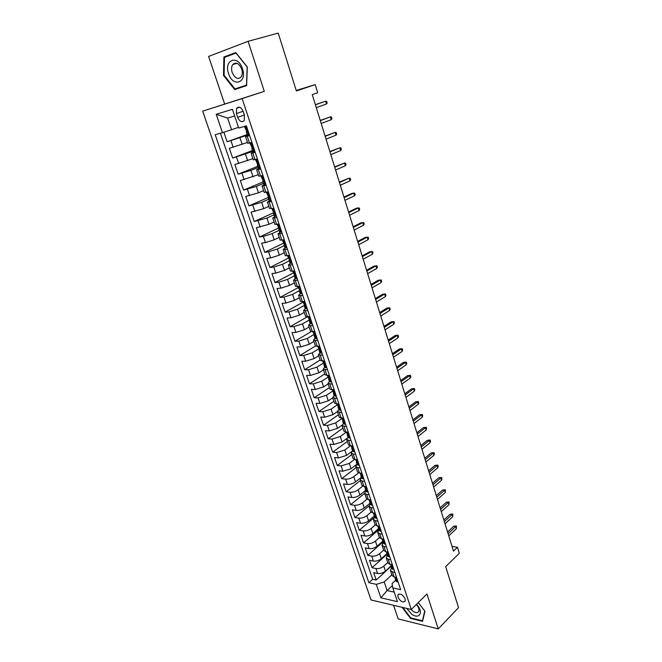 <?xml version="1.0" encoding="UTF-8"?>
<svg xmlns="http://www.w3.org/2000/svg" width="662" height="662" viewBox="0 0 662 662"><rect width="100%" height="100%" fill="white"/><g stroke="black" fill="none" stroke-linecap="round" stroke-linejoin="round"><path stroke-width="0.99" d="M405.144 598.829C402.595 594.377 400.179 593.094 397.895 594.972L397.986 597.198C400.518 601.634 402.935 602.917 405.235 601.038L405.144 598.829M393.567 605.291L398.16 618.912L438.252 628.9L458.543 607.666L445.675 566.664L459.32 553.291L457.475 547.284L452.014 546.365M202.68 111.158L371.034 599.954L411.284 609.479L242.135 98.588L202.68 111.158L264.287 91.348L248.093 41.309L208.613 56.436L224.641 103.984M248.093 41.309L278.23 33.1L296.386 90.959L315.195 84.612L296.228 90.462M223.88 132.218L227.14 141.784L247.149 134.502M247.497 142.438L229.358 148.313L232.668 158.053L252.479 150.497M252.909 158.665L234.869 164.507L238.146 174.156L257.758 166.328M258.279 174.727L240.323 180.552L243.566 190.102L262.98 182.009M263.584 190.631L258.461 192.816L245.726 196.432L248.937 205.882L268.151 197.533M268.846 206.379L263.766 208.629L251.072 212.154L254.258 221.513L274.085 212.543M274.051 221.969L269.029 224.294L256.368 227.72L259.521 236.996L279.074 227.794M279.207 237.41L274.233 239.801L265.462 242.582L261.614 243.144L264.734 252.321L283.708 243.062L282.351 240.141M284.312 252.702L279.389 255.151L270.659 257.923L266.803 258.403L269.897 267.498L288.351 258.163M289.368 267.845L284.495 270.361L275.806 273.108L271.95 273.53L275.011 282.525L293.283 272.959M294.375 282.839L289.551 285.421L280.903 288.152L277.039 288.5L280.076 297.412L298.173 287.614M299.34 297.693L294.557 300.333L285.951 303.047L282.086 303.328L285.09 312.158L303.006 302.137M304.247 312.406L299.522 315.104L290.949 317.801L287.076 318.017L290.055 326.763L307.193 316.875M309.113 326.978L304.429 329.734L295.897 332.407L292.025 332.564L294.979 341.228L311.09 331.645M313.937 341.41L309.295 344.223L300.805 346.888L296.932 346.979L299.853 355.56L315.468 345.986M318.712 355.709L314.111 358.581L305.662 361.22L301.789 361.253L304.677 369.752L320.143 360.004M323.437 369.868L318.885 372.797L310.47 375.42L306.597 375.395L309.46 383.819L324.777 373.881M328.12 383.902L323.619 386.881L315.244 389.496L311.363 389.405L314.202 397.746L329.37 387.634M332.763 397.804L328.302 400.841L319.961 403.431L316.08 403.282L318.894 411.549L333.921 401.263M337.372 411.574L332.945 414.66L324.645 417.242L320.764 417.035L323.544 425.227L338.431 414.768M342.014 425.153L337.546 428.364L329.279 430.921L325.398 430.664L328.153 438.774L342.899 428.157M346.756 438.509L342.097 441.935L333.871 444.475L329.982 444.161L332.721 452.204L347.327 441.422M351.712 451.542L346.615 455.382L338.423 457.905L334.533 457.541L337.248 465.51L351.721 454.562M356.992 464.153L351.092 468.704L342.933 471.212L339.043 470.798L341.733 478.692L356.073 467.595M361.369 477.294L355.519 481.903C352.945 483.699 350.239 484.534 347.401 484.402L343.512 483.93L346.176 491.758L360.385 480.504M365.705 490.31L359.913 494.994C357.356 496.806 354.667 497.634 351.828 497.476L347.939 496.955L350.579 504.709L364.654 493.306M370.008 503.219L364.265 507.961C361.733 509.798 359.052 510.617 356.222 510.427L352.333 509.856L354.948 517.535L368.982 505.917M374.27 516.004L368.585 520.812C366.069 522.666 363.397 523.485 360.567 523.261L356.677 522.641L359.267 530.254L373.6 518.139M378.498 528.681L372.863 533.547C370.364 535.426 367.708 536.237 364.878 535.98L360.989 535.31L363.562 542.865L378.821 529.674M382.686 541.251L377.1 546.167C374.626 548.07 371.978 548.872 369.148 548.591L365.267 547.879L367.807 555.36L382.934 542.013M386.831 553.705L381.304 558.678C378.846 560.598 376.206 561.401 373.385 561.086L369.495 560.325L372.019 567.748L387.013 554.251M292.629 264.866L288.4 264.932L290.295 263.352M287.449 249.284L283.228 249.458L285.289 247.894M282.211 233.537L278.007 233.827L280.299 232.246M276.923 217.632L272.736 218.038L275.359 216.4M271.577 201.571L267.415 202.092L271.089 200.098M266.182 185.343L262.036 185.981L265.768 184.094M260.729 168.951L256.599 169.704L260.389 167.925M255.226 152.384L251.113 153.27L254.961 151.59M315.195 84.612L317.694 92.746L312.265 94.633L453.495 551.148L457.475 547.284M236.375 113.566L237.633 117.331C239.677 121.626 241.87 122.693 244.228 120.525L244.477 115.296L243.211 111.489C241.175 107.194 238.982 106.119 236.632 108.262L236.375 113.566L243.136 111.266M395.669 580.218L392.028 583.636L392.847 587.972L400.651 589.685L246.396 125.854L238.701 128.047L232.42 109.288L216.209 114.311L222.457 132.673L215.191 134.742L368.875 582.717L376.306 584.347L384.2 581.948L387.105 590.545L394.238 592.142M392.847 587.972L397.432 601.65L380.898 597.819L376.306 584.347M387.767 562.526L383.803 566.134C381.362 568.062 378.73 568.865 375.908 568.534L372.019 567.748M390.944 566.051L385.466 571.083L383.803 566.134M383.629 550.122L379.624 553.689C377.166 555.6 374.518 556.403 371.696 556.105L367.807 555.36M383.877 539.257L381.42 538.835L379.434 537.569L375.412 541.135C372.929 543.022 370.273 543.833 367.443 543.56L363.562 542.865M375.263 524.949L371.159 528.466C368.651 530.336 365.987 531.147 363.157 530.907L359.267 530.254M371.084 512.148L366.864 515.681C364.34 517.535 361.667 518.354 358.837 518.139L354.948 517.535M366.913 499.198L362.536 502.789C359.987 504.618 357.298 505.437 354.468 505.255L350.579 504.709M362.759 486.09L358.167 489.772C355.602 491.576 352.896 492.412 350.066 492.263L346.176 491.758M358.622 472.834L353.756 476.64C351.166 478.427 348.452 479.263 345.622 479.139L341.733 478.692M354.518 459.403L349.304 463.392L341.137 465.907L337.248 465.51M350.455 445.807L344.811 450.011L336.61 452.551L332.721 452.204M346.325 432.129L340.285 436.515L332.043 439.072L328.153 438.774M341.807 418.574L335.708 422.894L327.425 425.459L323.544 425.227M337.248 404.896L331.091 409.149L322.775 411.731L318.894 411.549M332.647 391.093L326.432 395.272L318.083 397.87L314.202 397.746M329.006 377.919L328.584 378.896L329.072 379.252L328.013 377.183L321.732 381.262L313.341 383.877L309.46 383.819M323.412 363.041L316.982 367.129L308.55 369.76L304.677 369.752M318.943 348.684L312.191 352.854L303.726 355.502L299.853 355.56M314.376 334.236L307.358 338.447L298.843 341.112L294.979 341.228M309.684 319.705L302.468 323.9L293.92 326.581L290.055 326.763M304.537 305.273L297.536 309.212L288.955 311.918L285.09 312.158M299.216 290.759L292.563 294.383L283.932 297.106L280.076 297.412M294.259 275.872L287.531 279.414L278.868 282.153L275.011 282.525M289.244 260.845L282.459 264.295L273.754 267.051L269.897 267.498M284.188 245.668L277.337 249.028L268.582 251.8L264.734 252.321M279.083 230.343L272.156 233.612L263.368 236.408L259.521 236.996M273.927 214.869L266.927 218.046L254.258 221.513M268.722 199.237L261.647 202.324L248.937 205.882M263.459 183.457L256.318 186.444L243.566 190.102M258.147 167.511L250.931 170.407L238.146 174.156M252.785 151.416L232.668 158.053M249.657 135.652L245.561 136.653L249.475 135.089M247.687 135.031L227.14 141.784M220.429 133.252L372.656 579.258L376.198 580.02L391.052 566.382M385.466 571.083C383.033 573.019 380.402 573.822 377.58 573.482L373.699 572.671L376.198 580.02M251.891 142.363L247.787 143.323L245.561 136.653M251.113 153.27L253.314 159.865L257.435 159.029M256.599 169.704L258.784 176.233L262.922 175.529M262.036 185.981L264.196 192.443L268.35 191.856M267.415 202.092L269.55 208.489L271.776 208.373M272.736 218.038L274.854 224.368L279.041 224.013M278.007 233.827L280.1 240.099L284.312 239.859M283.228 249.458L285.305 255.664L289.526 255.532M288.4 264.932L290.452 271.081L294.689 271.064M297.759 280.299L293.514 280.258L295.302 278.652M293.514 280.258L295.55 286.348L299.803 286.431M302.84 295.583L298.579 295.434L300.283 293.779M298.579 295.434L300.598 301.467L304.859 301.649M307.871 310.71L303.601 310.461L305.24 308.757M303.601 310.461L305.596 316.428L309.874 316.726M312.861 325.696L308.566 325.34L310.155 323.586M308.566 325.34L310.544 331.257L314.839 331.645M317.793 340.533L313.49 340.078L315.046 338.257M313.49 340.078L315.443 345.936L319.754 346.425M322.675 355.229L318.364 354.675L319.887 352.796M318.364 354.675L320.3 360.476L324.57 361.063M327.516 369.777L323.188 369.131L324.686 367.187M323.188 369.131L325.108 374.874L329.444 375.561M332.307 384.192L327.971 383.455L329.436 381.453M327.971 383.455L329.875 389.14L334.219 389.918M337.057 398.466L332.713 397.639L334.144 395.578M332.713 397.639L334.591 403.274L338.944 404.143M341.757 412.608L337.405 411.69L338.803 409.571M337.405 411.69L339.267 417.267L343.628 418.227M346.416 426.618L342.047 425.608L343.421 423.432M342.047 425.608L343.892 431.136L345.804 432.021L348.27 432.178M351.034 440.495L348.568 440.304L346.656 439.394L347.997 437.16M346.656 439.394L348.485 444.872L350.405 445.807L352.863 446.006M355.602 454.24L353.144 454.016L351.216 453.056L352.532 450.772M351.216 453.056L353.028 458.485L354.956 459.469L357.422 459.701M360.136 467.852L357.67 467.604L355.734 466.586L357.025 464.252M355.734 466.586L357.53 471.965L359.474 472.999L361.932 473.264M364.621 481.348L362.155 481.059L360.211 480L361.477 477.608M360.211 480L361.99 485.329L363.943 486.413L366.4 486.711M369.065 494.713L366.599 494.398L364.646 493.289L365.887 490.84M364.646 493.289L366.409 498.569L368.37 499.694L370.828 500.025M373.467 507.961L371.01 507.605L369.048 506.455L370.257 503.956M369.048 506.455L370.794 511.685L372.756 512.86L375.222 513.224M377.837 521.085L375.371 520.704L373.401 519.496L374.584 516.956M373.401 519.496L375.131 524.685L377.108 525.901L379.566 526.298M382.156 534.085L379.698 533.671L377.721 532.43L378.879 529.84M386.442 546.969L383.985 546.531L381.999 545.24L383.132 542.6M381.999 545.24L383.695 550.329L385.689 551.645L388.147 552.091M390.688 559.746L388.23 559.274L386.236 557.934L387.344 555.253M386.236 557.934L387.924 562.981L389.918 564.338L392.376 564.818M394.9 572.398L392.442 571.902L390.439 570.52L391.523 567.789M390.439 570.52L392.111 575.526L394.113 576.916L396.571 577.429M234.654 115.949L227.637 118.059L231.576 129.735L222.457 132.673M238.452 127.303L231.576 129.735M264.287 91.348L242.135 98.588M438.252 628.9L426.949 593.963L411.284 609.479M392.392 585.564L387.105 590.545L380.898 597.819M391.879 574.823L384.2 581.948M372.656 579.258L368.875 582.717M227.637 118.059L216.209 114.311M223.491 75.427L234.704 89.552L246.628 85.597L247.307 67.011L235.78 52.563L223.888 57.023L223.491 75.427L224.112 75.245M402.082 607.302L410.506 618.382L422.579 621.345L424.946 611.274L418.285 602.544M236.077 52.935L229.027 55.691M229.035 55.575L223.888 57.023M410.937 617.952L410.506 618.382M246.752 126.922L244.559 126.715L246.421 125.912M245.602 126.475L246.496 126.152M249.284 134.535L247.34 135.073L246.289 131.904L246.852 131.672L244.559 126.715M248.391 134.858L249.078 133.898M246.876 131.614L246.289 131.904M326.457 103.992L327.169 102.999L326.689 101.427L325.588 101.162L326.457 103.992L316.304 107.666M315.418 104.803L325.588 101.162L315.377 104.679M242.482 68.732C238.047 54.251 223.508 59.729 228.589 73.639C232.85 87.756 247.439 82.94 242.482 68.732M241.704 69.088C238.999 63.221 236.003 61.715 232.718 64.553C231.402 66.622 231.228 69.253 232.188 72.448C234.894 78.298 237.89 79.788 241.183 76.908C242.474 74.864 242.648 72.257 241.704 69.088M246.645 85.117L234.96 88.915L224.095 75.228L224.484 57.395L236.003 53.076L247.174 67.069L246.512 85.075L234.96 88.915M406.658 608.386L411.59 614.079C418.632 619.524 423.63 613.318 417.887 605.962L416.497 604.315M411.011 609.412L412.997 611.249C415.852 613.095 417.796 613.103 418.831 611.274C419.336 609.719 418.831 607.857 417.308 605.689L416.299 604.505M422.803 620.402L422.439 620.774L410.738 617.903L402.81 607.476M418.276 602.552L424.731 611.018L422.439 620.774M252.321 143.654L250.112 143.389L251.932 142.495M251.171 143.199L252.057 142.868M254.812 151.159L252.867 151.664L251.825 148.528L252.404 148.321L250.112 143.389M253.927 151.499L254.613 150.564M252.454 148.164L251.825 148.528M331.248 119.656L331.952 118.647L331.48 117.083L330.388 116.851L331.248 119.656L321.194 123.488M320.317 120.65L330.388 116.851L320.259 120.451M257.832 160.221L255.615 159.898L256.889 159.161M256.674 159.749L257.559 159.401M260.29 167.61L258.337 168.082L257.303 164.979L257.899 164.805L255.615 159.898M259.413 167.966L260.1 167.056M257.965 164.548L257.303 164.979M335.998 135.172L336.685 134.138L336.213 132.599L335.146 132.392L335.998 135.172L326.043 139.144M325.174 136.339L335.146 132.392L325.092 136.082M263.277 176.613L261.051 176.233L261.631 175.811M262.135 176.133L263.004 175.778M265.702 183.904L263.757 184.342L262.731 181.264L263.344 181.115L261.051 176.233M264.841 184.268L265.528 183.382M263.41 180.767L262.731 181.264M340.698 150.539L341.377 149.488L340.913 147.957L339.854 147.783L340.698 150.539L330.843 154.66M329.982 151.879L339.854 147.783L329.883 151.557M268.681 192.849L266.587 192.212M267.531 192.352L268.391 191.98M271.064 200.023L269.12 200.429L268.102 197.384L268.722 197.268L266.447 192.402M270.212 200.404L270.907 199.543M268.797 196.821L268.102 197.384M345.349 165.765L346.019 164.689L345.564 163.175L344.521 163.034L345.349 165.765L335.593 170.026M334.74 167.271L344.521 163.034L334.624 166.89M276.377 215.986L274.424 216.358L273.423 213.346L274.06 213.255L271.776 208.414M275.524 216.375L276.228 215.547M274.018 208.911L272.876 208.406M274.118 212.725L273.423 213.346M349.966 180.842L350.628 179.75L350.165 178.252L349.139 178.144L349.966 180.842L340.301 185.244M339.457 182.513L349.139 178.144L339.316 182.075M279.314 224.815L277.138 224.327M278.164 224.302L278.636 224.087M281.631 231.791L279.678 232.13L278.685 229.143L279.339 229.077L277.088 224.335M280.787 232.188L281.491 231.386M279.372 228.464L278.685 229.143M354.534 195.786L355.188 194.669L354.733 193.18L353.715 193.105L354.534 195.786L344.968 200.321M344.132 197.615L353.715 193.105L351.721 193.47L343.975 197.111M284.544 240.563L282.691 240.091M286.836 247.439L284.883 247.745L283.899 244.791L284.561 244.75L283.708 243.062M286.001 247.845L286.712 247.067M284.577 244.063L283.899 244.791M359.061 210.582L359.698 209.449L359.251 207.976L358.25 207.934L359.061 210.582L349.586 215.258M348.758 212.576L358.25 207.934L356.255 208.265L348.584 212.014M291.983 262.93L290.039 263.203L289.062 260.282L289.733 260.265L287.565 255.78M291.164 263.352L291.876 262.591M289.733 256.153L288.649 255.648M289.716 259.504L289.062 260.282M363.546 225.254L364.174 224.095L363.728 222.639L362.743 222.622L363.546 225.254L354.162 230.053M353.343 227.397L362.743 222.622L360.749 222.92L353.152 226.776M297.089 278.272L295.136 278.512L294.168 275.615L294.855 275.632L292.728 271.271M296.27 278.702L296.981 277.966M294.863 271.594L293.928 271.147M294.805 274.796L294.168 275.615M367.998 239.776L368.61 238.601L368.171 237.162L367.195 237.178L367.998 239.776L358.696 244.708M357.885 242.085L367.195 237.178L365.201 237.443L357.67 241.407M302.137 293.456L300.184 293.671L299.232 290.8L299.927 290.841L297.834 286.613M301.334 293.903L302.046 293.183M299.944 286.878L299.158 286.489M299.845 289.948L299.232 290.8M372.4 254.175L373.004 252.983L372.565 251.552L371.605 251.593L372.4 254.175L363.19 259.231M362.379 256.624L371.605 251.593L369.611 251.833L362.155 255.896M307.135 308.5L305.19 308.682L304.239 305.844L304.95 305.91L302.898 301.798M306.341 308.955L307.06 308.26M304.983 302.013L304.338 301.69M304.826 304.959L304.239 305.844M376.761 268.441L377.357 267.225L376.926 265.81L375.975 265.884L376.761 268.441L367.642 273.621M366.839 271.039L375.975 265.884L373.989 266.091L366.599 270.253M312.092 323.395L310.139 323.544L309.204 320.731L309.932 320.83L307.904 316.833M311.305 323.859L312.025 323.188M309.965 316.999L309.468 316.75M309.758 319.82L309.204 320.731M371.258 285.322L380.311 280.043L378.316 280.216L381.246 279.943L380.311 280.043L381.089 282.575L372.052 287.871M378.316 280.216L371.001 284.478M381.246 279.943L381.676 281.35L381.089 282.575M316.999 338.15L316.213 338.621L315.046 338.274L314.119 335.485L314.855 335.601L312.869 331.728M316.213 338.621L316.941 337.968M314.64 334.55L314.119 335.485M375.635 299.464L384.605 294.069L382.611 294.218L385.524 293.945L384.605 294.069L385.367 296.584L376.421 302.004M382.611 294.218L375.362 298.579M385.524 293.945L385.946 295.335L385.367 296.584M321.856 352.755L321.087 353.235L319.903 352.854L318.985 350.09L319.729 350.239L317.785 346.474M321.087 353.235L321.806 352.606M319.481 349.147L318.985 350.09M379.971 313.49L388.851 307.971L386.865 308.095L389.761 307.822L388.851 307.971L389.62 310.461L380.749 315.997M386.865 308.095L379.682 312.547M389.761 307.822L390.183 309.204L389.62 310.461M326.672 367.228L325.903 367.716L324.719 367.294L323.809 364.563L324.562 364.737L322.651 361.08M325.903 367.716L326.631 367.112M324.264 363.595L323.809 364.563M384.266 327.384L393.071 321.749L391.077 321.848L393.964 321.575L393.071 321.749L393.824 324.223L385.036 329.866M391.077 321.848L383.96 326.391M393.964 321.575L394.387 322.94L393.824 324.223M331.439 381.56L330.677 382.057L329.486 381.602L328.584 378.896M330.677 382.057L331.405 381.469M388.528 341.145L397.25 335.411L395.255 335.477L398.127 335.204L397.25 335.411L397.994 337.852L389.289 343.611M395.255 335.477L388.205 340.103M398.127 335.204L398.549 336.561L397.994 337.852M336.155 395.752L335.402 396.265L334.211 395.768L333.317 393.087L334.087 393.311L332.241 389.877M335.402 396.265L336.139 395.694M333.706 392.111L333.317 393.087M392.748 354.791L401.387 348.94L399.393 348.982L402.256 348.709L401.387 348.94L402.132 351.365L393.509 357.232M399.393 348.982L392.409 353.698M402.256 348.709L402.67 350.057L402.132 351.365M340.831 409.819L340.086 410.341L338.886 409.811L338.001 407.155L338.787 407.395L336.975 404.068M340.086 410.341L340.822 409.786M338.356 406.17L338.001 407.155M396.935 368.312L405.492 362.354L403.497 362.371L406.352 362.097L405.492 362.354L406.228 364.762L397.68 370.737M403.497 362.371L396.579 367.178M406.352 362.097L406.758 363.43L406.228 364.762M344.728 424.276L345.465 423.746L344.728 424.276L343.52 423.713L342.643 421.082L343.437 421.355L341.658 418.127M342.974 420.097L342.643 421.082M401.081 381.717L409.555 375.652L407.569 375.644L410.407 375.371L409.555 375.652L410.283 378.035L401.817 384.117M407.569 375.644L400.709 380.534M410.407 375.371L410.812 376.695L410.283 378.035M350.066 437.574L349.329 438.087L348.113 437.491L347.244 434.884L348.047 435.182L346.292 432.054M347.542 433.9L347.244 434.884M405.185 394.999L413.593 388.834L411.599 388.793L414.429 388.528L413.593 388.834L414.313 391.192L405.922 397.382M411.599 388.793L404.805 393.766M414.429 388.528L414.826 389.835L414.313 391.192M354.617 451.277L353.88 451.765L352.656 451.136L351.795 448.555L352.606 448.877L350.893 445.849M352.068 447.578L351.795 448.555M409.265 408.164L417.59 401.9L415.595 401.834L418.409 401.569L417.59 401.9L418.301 404.242L409.993 410.523M415.595 401.834L408.868 406.89M418.409 401.569L418.806 402.868L418.301 404.242M359.135 464.848L358.39 465.32L357.166 464.658L356.313 462.101L357.132 462.448L355.444 459.511M356.553 461.133L356.313 462.101M413.295 421.214L421.545 414.851L419.559 414.76L422.364 414.495L421.545 414.851L422.257 417.168L414.023 423.556M419.559 414.76L412.889 419.898M422.364 414.495L422.753 415.786L422.257 417.168M363.603 478.295L362.859 478.75L361.626 478.063L360.782 475.523L361.609 475.887L359.963 473.057M360.997 474.563L360.782 475.523M417.3 434.156L425.476 427.693L423.49 427.578L426.278 427.313L425.476 427.693L426.179 429.986L418.02 436.473M423.49 427.578L416.878 432.791M426.278 427.313L426.667 428.587L426.179 429.986M368.039 491.618L367.294 492.056L366.053 491.336L365.209 488.821L366.053 489.21L364.431 486.471M365.399 487.869L365.209 488.821M421.264 446.974L429.373 440.42L427.387 440.28L430.159 440.023L429.373 440.42L430.068 442.696L421.975 449.275M427.387 440.28L420.833 445.576M430.159 440.023L430.548 441.281L430.068 442.696M372.425 504.825L371.68 505.247L370.43 504.494L369.603 502.003L370.455 502.417L368.858 499.76M369.768 501.06L369.603 502.003M425.203 459.693L433.229 453.04L431.243 452.874L434.015 452.618L433.229 453.04L433.924 455.299L425.906 461.968M431.243 452.874L424.756 458.245M434.015 452.618L434.396 453.867L433.924 455.299M376.777 517.907L376.033 518.313L374.775 517.527L373.956 515.061L374.808 515.491L373.244 512.934M374.096 514.126L373.956 515.061M429.1 472.296L437.061 465.552L435.075 465.361L437.83 465.105L437.061 465.552L437.739 467.786L429.795 474.546M435.075 465.361L428.637 470.806M437.83 465.105L438.211 466.346L437.739 467.786M381.089 530.866L380.336 531.255L379.078 530.444L378.267 527.995L379.127 528.458L377.597 525.984M378.383 527.076L378.267 527.995M432.965 484.791L440.851 477.956L438.873 477.749L441.612 477.492L440.851 477.956L441.529 480.173L433.66 487.025M438.873 477.749L432.493 483.26M441.612 477.492L441.993 478.725L441.529 480.173M385.358 543.717L384.605 544.09L383.348 543.245L382.537 540.821L383.414 541.301L381.908 538.918M382.636 539.919L382.537 540.821M436.796 497.179L444.616 490.252L442.638 490.021L445.369 489.772L444.616 490.252L445.286 492.454L437.483 499.396M442.638 490.021L436.308 495.606M445.369 489.772L445.286 492.454M389.595 556.444L388.842 556.8L387.576 555.931L386.774 553.531L387.651 554.036L386.178 551.736M386.848 552.638L386.774 553.531M440.594 509.459L448.348 502.45L446.37 502.201L449.084 501.945L448.348 502.45L449.01 504.634L441.273 511.66M446.37 502.201L440.098 507.853M449.084 501.945L449.01 504.634M393.791 569.063L393.038 569.403L391.763 568.509L390.969 566.126L391.854 566.655L391.027 565.249L390.969 566.126M391.027 565.249L390.406 564.429M444.359 521.639L452.047 514.539L450.069 514.266L452.775 514.018L452.047 514.539L452.709 516.708L445.038 523.816M450.069 514.266L443.854 519.993M452.775 514.018L452.709 516.708M397.945 581.567L397.192 581.898L395.917 580.971L395.131 578.613L396.025 579.159L394.602 577.016M395.156 577.777L395.131 578.613M448.1 533.713L455.713 526.538L453.735 526.24L456.432 525.992L455.713 526.538L456.366 528.681L448.77 535.872M453.735 526.24L447.578 532.033M456.432 525.992L456.366 528.681M381.304 558.678L379.624 553.689M377.1 546.167L375.412 541.135M372.863 533.547L371.159 528.466M368.585 520.812L366.864 515.681M364.265 507.961L362.536 502.789M359.913 494.994L358.167 489.772M355.519 481.903L353.756 476.64M351.092 468.704L349.304 463.392M346.615 455.382L344.811 450.011M342.097 441.935L340.285 436.515M337.546 428.364L335.708 422.894M332.945 414.66L331.091 409.149M328.302 400.841L326.432 395.272M323.619 386.881L321.732 381.262M318.885 372.797L316.982 367.129M314.111 358.581L312.191 352.854M309.295 344.223L307.358 338.447M304.429 329.734L302.468 323.9M299.522 315.104L297.536 309.212M294.557 300.333L292.563 294.383M289.551 285.421L287.531 279.414M284.495 270.361L282.459 264.295M279.389 255.151L277.337 249.028M274.233 239.801L272.156 233.612M269.029 224.294L266.927 218.046M263.766 208.629L261.647 202.324M258.461 192.816L256.318 186.444M253.091 176.837L250.931 170.407M247.679 160.701L245.494 154.205M242.201 144.399L240 137.837M233.173 147.303L230.955 140.741M377.58 573.482L375.908 568.534M373.385 561.086L371.696 556.105M369.148 548.591L367.443 543.56M364.878 535.98L363.157 530.907M360.567 523.261L358.837 518.139M356.222 510.427L354.468 505.255M351.828 497.476L350.066 492.263M347.401 484.402L345.622 479.139M342.933 471.212L341.137 465.907M338.423 457.905L336.61 452.551M333.871 444.475L332.043 439.072M329.279 430.921L327.425 425.459M324.645 417.242L322.775 411.731M319.961 403.431L318.083 397.87M315.244 389.496L313.341 383.877M310.47 375.42L308.55 369.76M305.662 361.22L303.726 355.502M300.805 346.888L298.843 341.112M295.897 332.407L293.92 326.581M290.949 317.801L288.955 311.918M285.951 303.047L283.932 297.106M280.903 288.152L278.868 282.153M275.806 273.108L273.754 267.051M270.659 257.923L268.582 251.8M265.462 242.582L263.368 236.408M260.216 227.099L258.097 220.86M254.911 211.451L252.776 205.154M249.557 195.654L247.406 189.291M244.154 179.7L241.978 173.27M238.692 163.58L236.491 157.093M249.458 143.009L247.232 136.314M255.002 159.625L252.793 152.996M260.48 176.067L258.296 169.513M265.909 192.344L263.749 185.857M271.279 208.464L269.136 202.034M276.6 224.418L274.482 218.055M281.863 240.207L279.761 233.909M287.076 255.846L284.999 249.607M292.24 271.329L290.179 265.156M297.346 286.654L295.31 280.539M302.41 301.831L300.391 295.782M307.416 316.866L305.422 310.867M312.381 331.745L310.404 325.812M317.297 346.491L315.335 340.607M322.162 361.088L320.218 355.262M326.978 375.544L325.059 369.777M331.753 389.86L329.85 384.15M336.486 404.052L334.6 398.392M341.17 418.103L339.3 412.492M345.804 432.021L343.959 426.469M350.405 445.807L348.568 440.304M354.956 459.469L353.144 454.016M359.474 472.999L357.67 467.604M363.943 486.413L362.155 481.059M368.37 499.694L366.599 494.398M372.756 512.86L371.01 507.605M377.108 525.901L375.371 520.704M381.42 538.835L379.698 533.671M385.689 551.645L383.985 546.531M389.918 564.338L388.23 559.274M394.113 576.916L392.442 571.902M244.377 115.014L237.633 117.331M248.432 134.8L245.668 126.5M253.968 151.441L251.237 143.224M259.454 167.908L256.748 159.782M264.874 184.21L262.202 176.166M270.253 200.354L267.597 192.385M275.566 216.325L272.943 208.439M280.829 232.147L278.23 224.335M286.042 247.803L283.468 240.074M291.206 263.302L288.657 255.648M296.311 278.661L293.82 271.155M301.375 293.862L298.926 286.514M306.382 308.914L303.99 301.715M311.347 323.817L308.997 316.775M316.262 338.58L313.962 331.687M321.128 353.202L318.877 346.449M325.944 367.683L323.743 361.071M330.719 382.024L328.567 375.553M335.452 396.232L333.342 389.901M340.136 410.308L338.067 404.11M344.77 424.243L342.75 418.185M349.37 438.054L347.393 432.121M353.922 451.741L351.994 445.931M358.432 465.295L356.545 459.618M362.908 478.725L361.055 473.173M367.336 492.032L365.523 486.603M371.721 505.222L369.959 499.909M376.074 518.288L374.344 513.091M380.385 531.238L378.689 526.158M384.655 544.065L383 539.108M388.884 556.783L387.27 551.934M393.079 569.386L391.507 564.645M397.241 581.873L395.694 577.247M398.872 594.029L397.895 594.972M379.434 537.569L377.721 532.43M239.652 107.252L236.632 108.262M237.004 63.312L232.718 64.553M417.308 605.689L417.887 605.962M327.467 375.544L328.013 377.183"/></g></svg>
